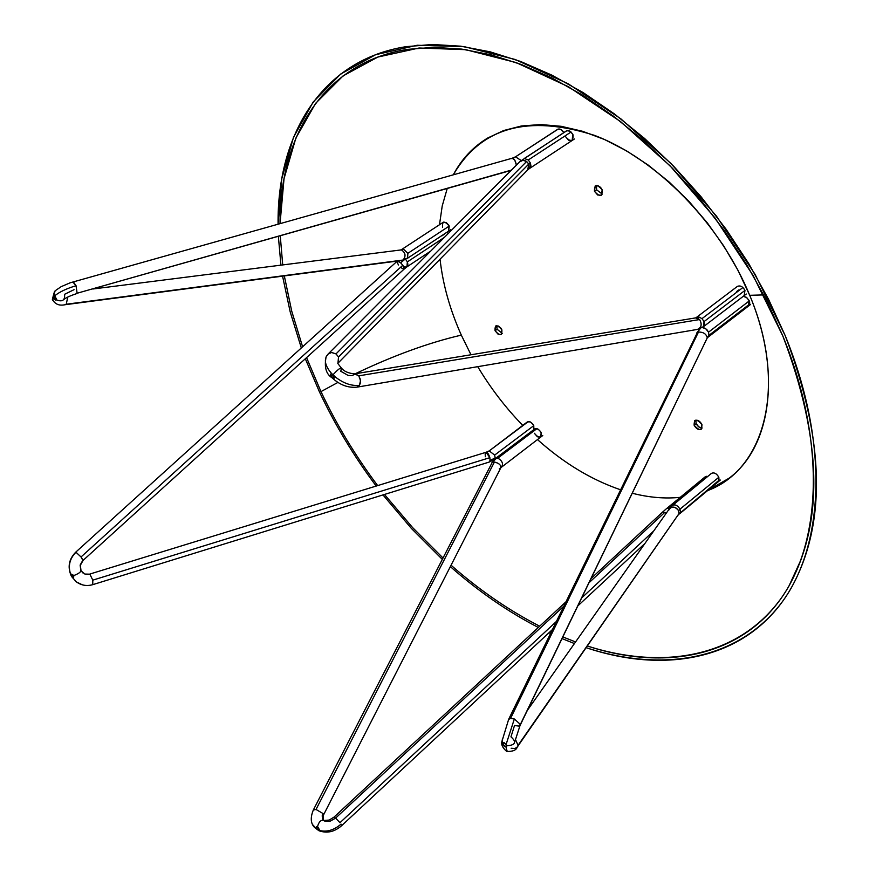 <?xml version="1.0" encoding="UTF-8"?>
<svg xmlns="http://www.w3.org/2000/svg" width="876" height="876" viewBox="0 0 876 876"><rect width="100%" height="100%" fill="white"/><g stroke="black" fill="none" stroke-linecap="round" stroke-linejoin="round"><path stroke-width="1.31" d="M696.135 423.59L695.851 420.108L696.135 423.59L697.438 425.67L699.782 427.51L702.213 427.981L698.796 426.908L696.135 423.59L694.12 425.199L694.657 420.589C697.373 419.484 699.793 420.787 701.928 424.51L701.391 429.12C698.687 430.225 696.267 428.922 694.12 425.199C699.322 431.08 701.917 430.85 701.928 424.51C696.716 418.629 694.11 418.859 694.12 425.199M497.13 329.267L496.769 325.664L497.13 329.267L502.222 333.384L497.13 329.267L495.071 330.723L495.925 325.817L498.334 326.025L500.798 328.04L501.86 329.781L501.39 334.479L498.072 334.194L495.071 330.723C499.933 336.274 502.2 335.957 501.86 329.781C496.988 324.23 494.721 324.547 495.071 330.723M596.622 189.818L596.457 185.46L596.622 189.818L602.327 194.133L596.622 189.818L594.465 191.286L595.253 185.865L597.815 185.602L600.575 187.376L602.162 189.785L601.374 195.206L597.673 194.987L594.465 191.286C599.775 197.253 602.338 196.75 602.162 189.785C596.841 183.829 594.278 184.321 594.465 191.286M519.676 161.852L522.917 160.319L526.64 161.469L336.001 353.915L338.53 356.959L528.754 164.075L526.64 161.469L524.746 160.527L522.227 160.396L520.081 161.436L566.695 130.699L569.904 131.17L572.74 134.192L572.203 140.434L568.557 140.182L565.414 136.525C570.736 142.492 573.276 141.923 573.046 134.838C570.594 130.688 568.086 129.615 565.513 131.597M401.591 249.54L403.672 249.288L401.69 249.485L443.486 222.121L446.344 222.635L448.95 225.46L448.698 231.078M485.359 456.725L485.173 453.91C486.465 451.074 488.031 452.323 489.87 457.655L486.081 452.279L489.235 450.888L527.374 421.893L530.177 421.882L532.696 423.918L533.769 425.659L533.867 429.536M666.34 508.792L705.213 476.796L707.775 476.413L704.359 478.143M696.278 317.55L698.928 317.002L696.398 317.451L737.362 286.408C740.275 285.215 742.815 286.551 744.972 290.416L744.195 295.595M746.385 306.567C749.396 306.37 750.371 304.476 749.298 300.884L746.702 297.544L743.22 296.34L746.21 297.205L749.046 300.337L748.531 306.031M749.714 295.3C720.225 223.61 656.726 158.819 594.333 135.32C527.889 114.176 480.88 127.348 453.286 174.817C461.564 159.147 473.051 146.872 487.724 138.003L503.667 130.524L521.406 125.98L540.689 124.545L561.198 126.308L582.606 131.301L604.517 139.514L626.537 150.847L648.262 165.126L669.253 182.12L689.094 201.524L707.403 222.975L723.817 246.057L738.008 270.323L749.714 295.3C781.885 371.873 771.154 446.64 729.325 478.044L707.578 490.615C765.317 469.339 787.612 384.903 749.714 295.3L763.73 294.905M680.269 497.327C664.95 498.893 648.93 497.524 632.231 493.232C648.93 497.524 664.95 498.893 680.269 497.327M620.394 489.728C591.344 479.774 563.695 463.054 537.448 439.555C563.695 463.054 591.344 479.774 620.394 489.728M522.72 425.386C505.507 407.614 490.516 388.035 477.738 366.661C490.516 388.035 505.507 407.614 522.72 425.386M470.992 354.769L461.444 335.399C449.968 309.786 442.84 284.393 440.048 259.208C442.84 284.393 449.968 309.786 461.444 335.399L470.992 354.769M439.5 224.672L442.227 205.926L447.22 188.515L442.227 205.926L439.5 224.672M668.695 510.237C671.432 505.945 674.728 506.076 678.582 510.62C675.823 506.744 672.79 506.076 669.483 508.595L672.593 505.386C675.188 504.16 677.652 505.419 679.973 509.175C677.728 505.507 675.297 504.215 672.691 505.31L711.509 473.336C714.214 472.208 716.656 473.522 718.824 477.267L718.342 481.69M491.6 463.229L496.681 458.006L495.652 458.356L535.105 428.682L538.083 429.152L540.492 431.474L541.149 432.656L540.766 437.036L537.415 436.774L534.349 433.27C539.145 438.777 541.412 438.569 541.149 432.656C538.455 428.506 536.068 427.565 534.01 429.842M441.986 235.808L444.099 234.407M447.045 232.173L448.151 233.607L447.045 232.173M403.113 260.019L401.81 260.49L403.113 260.019C406.059 256.164 405.577 252.846 401.679 250.065L400.409 249.999L401.679 250.065C405.577 252.846 406.059 256.164 403.113 260.019L66.237 304.235L67.781 297.063L66.237 304.235L65.12 304.717C59.152 306.009 54.892 304.202 52.352 299.296L54.476 291.555L55.385 290.624L61.134 286.682L70.135 282.806L512.164 158.238L515.493 156.837L557.892 129.155L560.782 129.429L563.848 132.484C561.352 128.958 558.987 128.137 556.764 130.02M319.324 829.539L318.404 830.306L316.345 828.576L316.389 826.845L317.462 826.769L319.258 830.415L316.345 828.576L318.043 827.163M503.492 742.432L502.704 743.111L504.138 742.684L506.525 745.027L505.868 746.735L502.879 744.458L502.955 742.519L506.12 744.37L506.295 746.516L504.521 746.56L502.879 744.458L504.609 742.968M330.931 376.264L330.427 374.786L331.008 373.844L333.187 374.249L334.325 376.176L333.931 378.399L330.931 376.264L330.931 373.888L333.362 374.402L334.325 376.176L334.106 378.246L332.705 378.147L330.931 376.264L333.471 374.523M55.068 290.941L53.677 295.946L55.013 296.351L56.688 299.461L55.571 300.129L53.808 298.815L53.381 296.526L54.542 295.946L56.502 299.92L53.567 298.333L53.929 295.792M71.076 575.532L70.989 573.988L73.037 574.985L73.376 577.689L72.062 577.12L70.726 574.503L73.529 575.663L73.781 576.89L72.971 577.766L71.186 575.74L72.719 574.678M319.401 391.791L305.319 358.755L319.401 391.791C334.939 424.794 353.871 456.21 376.187 486.06C353.871 456.21 334.939 424.794 319.401 391.791M301.333 347.958L290.197 311.911L282.565 276.148L290.197 311.911L301.333 347.958M280.933 265.154L278.371 236.4L280.933 265.154M278.075 224.157C277.123 133.557 322.675 59.765 406.125 46.647L432.503 44.479L460.623 46.176L490.144 51.837L520.705 61.506L551.88 75.139L583.23 92.648L614.284 113.836L644.572 138.463L673.611 166.188L700.942 196.607L726.138 229.282L748.794 263.687L768.559 299.296L785.17 335.552C824.798 439.905 826.758 524.166 791.05 588.322C751.071 657.723 669.417 675.604 586.241 647.714C663.515 672.987 738.818 659.77 781.83 602.425C824.404 544.981 828.915 442.643 785.17 335.552L755.112 274.407L716.524 216.219L671.093 163.604L620.865 118.84L568.141 83.746L515.208 59.491L464.269 46.669L417.217 45.256L375.629 54.695L340.665 74.044L313.126 102.087L293.46 137.433L281.798 178.616L278.075 224.157M574.426 643.553L562.02 638.593L574.426 643.553M550.457 633.436L548.978 632.746L550.457 633.436M538.313 627.468C507.697 611.59 478.373 591.311 450.341 566.63C478.373 591.311 507.697 611.59 538.313 627.468M442.216 559.304L411.446 528.502L382.976 494.929L411.446 528.502L442.216 559.304M782.761 335.837C821.951 438.865 824.053 522.205 789.057 585.858C749.9 654.679 669.571 672.976 587.413 646.028C663.767 670.447 737.899 656.792 780.078 599.775C821.808 542.671 825.98 441.537 782.761 335.837L766.336 299.986L746.79 264.782L724.397 230.749L699.497 198.425L672.483 168.323L643.783 140.872L613.846 116.464L583.142 95.451L552.143 78.063L521.308 64.485L491.064 54.838L461.827 49.122L433.97 47.326L407.811 49.352C325.204 61.9 279.685 134.28 280.046 223.61L284.032 178.682L295.847 138.134L315.568 103.401L343.053 75.916L377.819 57.06L419.1 48.005L465.714 49.669L516.128 62.568L568.436 86.735L620.526 121.567L670.118 165.882L714.969 217.916L753.064 275.425L782.761 335.837M575.565 641.944L562.83 636.929L575.565 641.944M551.245 631.815L550.402 631.421L551.245 631.815M539.693 626.198C508.846 610.386 479.303 590.063 451.063 565.217C479.303 590.063 508.846 610.386 539.693 626.198M442.928 557.903L412.574 527.549L384.465 494.458L412.574 527.549L442.928 557.903M320.977 391.605C336.472 424.521 355.371 455.849 377.665 485.6C355.371 455.849 336.472 424.521 320.977 391.605L306.567 357.627L320.977 391.605L337.928 382.418M302.603 346.797L291.741 311.21L284.317 275.918L291.741 311.21L302.603 346.797M282.718 264.924L280.265 235.863L282.718 264.924M448.589 231.144L449.246 226.052C444.34 220.489 442.117 220.916 442.566 227.333M494.644 455.093L495.181 457.929L494.644 455.093L489.235 450.888L494.644 455.093L533.769 425.659C531.086 421.531 528.721 420.579 526.662 422.834M742.925 287.525L701.983 318.645L704.063 321.58L744.972 290.416C742.728 286.452 740.143 285.149 737.231 286.507M716.667 482.205L719.043 480.76L718.824 477.267C716.579 473.445 714.104 472.153 711.411 473.412M738.665 290.011L736.574 291.599M496.681 458.006L497.82 458.137L496.681 458.006L535.762 428.528M563.662 606.302L335.607 818.085L339.976 822.695L556.194 621.632M581.642 597.969L653.77 530.9M591.037 578.521L662.847 511.858L666.198 513.259L664.873 512.307L588.979 582.781M667.83 508.222L669.122 508.387L667.83 508.222L706.603 476.292M669.122 508.387L670.961 506.875M316.345 828.576L316.411 826.824L317.977 827.108L319.346 829.616L319.269 830.404L318.404 830.306L319.455 830.952M323.375 815.238L500.754 467.915C501.127 465.068 499.024 463.097 494.425 462.024L492.181 462.506L494.425 462.024L316.028 809.457L313.312 810.037C310.214 817.702 310.662 823.539 314.637 827.546L318.864 830.678C326.858 833.623 334.468 831.948 341.684 825.641L341.038 824.119C333.844 830.262 326.584 832.353 319.269 830.404L319.28 830.393M333.986 817.155L335.607 818.085L334.008 817.133L329.146 820.078L324.12 820.44M497.82 458.137C502.09 460.656 503.404 463.492 501.773 466.612C503.404 463.492 502.09 460.656 497.82 458.137L536.911 428.649M317.462 826.769C319.127 820.976 321.601 819.115 324.865 821.173L329.726 821.403L334.665 818.666M494.425 462.024C499.638 463.437 501.598 465.561 500.295 468.397L499.276 468.813M492.181 462.506L313.312 810.037L316.028 809.457L322.926 813.486L322.116 816.06M317.057 829.419L312.688 824.721M322.587 819.06L322.926 813.486L323.343 820.122M678.582 510.62L678.955 513.675L678.582 510.62L679.973 509.175L718.824 477.267M510.599 718.353L514.332 718.999L510.599 718.353L508.551 719.524L510.599 718.353L698.49 332.026L696.562 333.241L700.077 328.664M749.736 303.994L708.98 335.322L708.509 332.19L707.184 330.033L704.797 328.106L702.267 327.547L705.815 328.741L708.509 332.19L749.298 300.884M708.509 332.19L708.98 335.322L707.545 337.534M698.49 332.026C703.329 332.015 706.242 333.887 707.217 337.654C706.242 333.887 703.329 332.015 698.49 332.026L697.46 332.398L700.252 328.599M514.913 741.37L520.388 724.43L514.332 718.999L520.388 724.43L706.91 338.607L520.311 724.956M520.388 724.43L518.702 726.084L514.53 725.481L510.96 736.836C516.917 742.18 515.493 745.18 506.667 745.826M719.251 480.07L678.801 514.201M680.05 509.35L680.51 512.186L679.973 509.175M514.332 718.999L506.12 744.37M502.879 744.458L502.134 739.979M511.157 748.257L515.055 748.498L517.398 746.889L518.066 745.323L515.329 739.224L518.066 745.323L678.955 513.675L517.574 746.626M505.868 746.735L507.281 751.674M359.467 385.32L360.507 380.611L358.766 375.837L360.277 379.122L360.408 382.823L359.467 385.32L356.762 387.181L359.467 385.32C351.243 386.196 342.866 383.151 334.325 376.176M334.282 375.99L332.004 377.556L332.332 378.06M524.286 158.501L528.283 159.958L524.286 158.501L567.057 130.59M528.283 159.958L530.396 163.024L528.283 159.958L571.043 132.002M338.07 363.08L527.735 169.9L528.754 164.075L530.396 163.024L530.911 165.871L530.09 168.028L528.622 168.816M338.53 356.959L337.95 363.212L338.53 356.959L336.001 353.915L331.467 352.47L328.029 354.112L331.665 352.459L336.001 353.915M331.741 373.68C325.368 366.398 323.802 360.277 327.033 355.338M333.362 374.402C339.713 367.537 342.177 366.486 340.764 371.26L348.122 375.432L352.075 375.705L355.273 373.811L358.766 375.837L699.606 319.543L696.946 317.911L698.928 317.002L701.983 318.645L698.928 317.002M520.081 161.436L328.511 353.63L326.113 356.839C324.109 367.154 326.102 374.151 332.081 377.819C339.822 384.969 348.144 388.079 357.036 387.137L697.395 329.42C701.468 327.569 702.202 324.284 699.606 319.543C702.169 324.087 701.512 327.361 697.657 329.376L703.351 326.792L704.063 321.58C705.202 325.456 704.118 327.35 700.8 327.252M341.684 368.38C344.246 371.468 348.528 373.296 354.539 373.877L695.511 317.911L699.606 319.543M515.493 156.837L521.165 160.483L515.493 156.837L558.275 129.035M53.567 298.333L55.626 297.095M401.679 250.065L403.672 249.288L407.855 253.328L449.246 226.052M448.906 230.935L407.581 258.234L405.38 258.573M407.855 253.328L407.581 258.234L407.855 253.328L403.672 249.288M66.237 304.235L64.944 304.738M74.055 289.671L64.572 294.303C65.12 300.26 62.426 302.132 56.502 299.92M53.327 297.194L52.702 300.249M73.31 281.82L76.048 285.718L77.121 293.241L76.048 285.718C66.532 288.565 59.36 291.982 54.542 295.946M76.048 285.718L72.971 282.149M511.179 170.371L77.121 293.241L511.475 170.075M512.164 158.238L514.749 160.078L516.413 165.126C515.318 159.936 513.719 157.757 511.617 158.611M489.235 450.888L528.392 421.531M494.294 459.517L489.147 462.09L490.056 460.48L489.87 457.655L490.056 460.48L495.181 457.929L494.699 459.144M490.056 460.48L489.104 462.101M489.87 457.655L92.79 580.142L92.757 584.664L92.79 580.142L89.867 574.185L92.79 580.142M89.319 574.327L85.607 574.284M430.729 251.084L406.913 266.884L407.373 261.88L405.632 259.362L407.373 261.88L444.395 237.374M407.373 261.88C408.61 266.348 407.373 267.903 403.672 266.523M82.41 584.85L76.508 581.992L72.062 577.12M81.096 570.878L84.884 574.054L89.867 574.185M404.088 259.975L400.617 262.822L402.829 265.242L81.03 556.972L82.826 560.312L80.132 565.086L80.833 570.407C81.096 571.94 78.654 573.681 73.529 575.663M406.913 266.884L404.175 269.063L402.829 265.242C405.314 269.458 404.613 270.18 400.737 267.421M398.536 265.012C396.04 260.796 396.729 260.073 400.617 262.822L397.299 261.081M70.726 574.503C67.835 566.137 69.587 558.713 75.982 552.241L81.03 556.972L75.982 552.241M355.24 373.767C393.346 355.579 428.703 342.702 461.313 335.125M322.926 813.486L316.028 809.457M339.976 822.695L335.607 818.085M518.066 745.323L517.245 747.086C516.271 750.184 512.745 751.63 506.678 751.433C502.452 747.71 500.897 744.261 502.025 741.096L508.693 719.229L697.46 332.398M527.341 710.414L669.187 509.022M678.429 514.957L680.51 512.186M750.612 304.432L707.808 337.359L708.98 335.322M354.539 373.877L358.766 375.837M704.063 321.58L701.983 318.645M528.754 164.075L526.64 161.469M528.064 169.583L529.553 168.477L530.396 163.024M65.12 304.717L401.985 260.457L407.581 258.234M400.595 249.978L401.471 249.638M404.175 269.063L83.132 560.355L81.03 556.972M402.829 265.242L400.617 262.822M491.732 462.977L495.652 458.356M542.759 435.525L500.875 467.675M565.754 601.987L334.008 817.133M341.684 825.641L552.285 629.669M577.81 605.918L644.911 543.47M662.847 511.858L666.439 508.715M720.324 480.048L679.612 513.796M707.808 337.359L707.074 338.267M696.398 317.451L695.664 317.889M703.351 326.792L746.286 294.007M341.432 368.139L337.808 363.474M574.393 138.999L529.553 168.477M76.792 293.57C70.255 295.727 65.985 297.665 63.97 299.373L63.948 299.384M92.922 288.992L400.452 249.999M407.471 258.31L450.811 229.687M486.081 452.279L89.571 574.141M82.924 572.959L81.096 570.725M71.405 576.156L75.993 581.598C81.041 585.376 86.636 586.394 92.779 584.653L489.147 462.09M83.132 560.355L80.362 565.228L80.986 570.506M71.12 575.598C67.43 566.892 68.952 559.096 75.686 552.208L397.178 261.19M801.529 558.559L789.057 585.858"/></g></svg>
